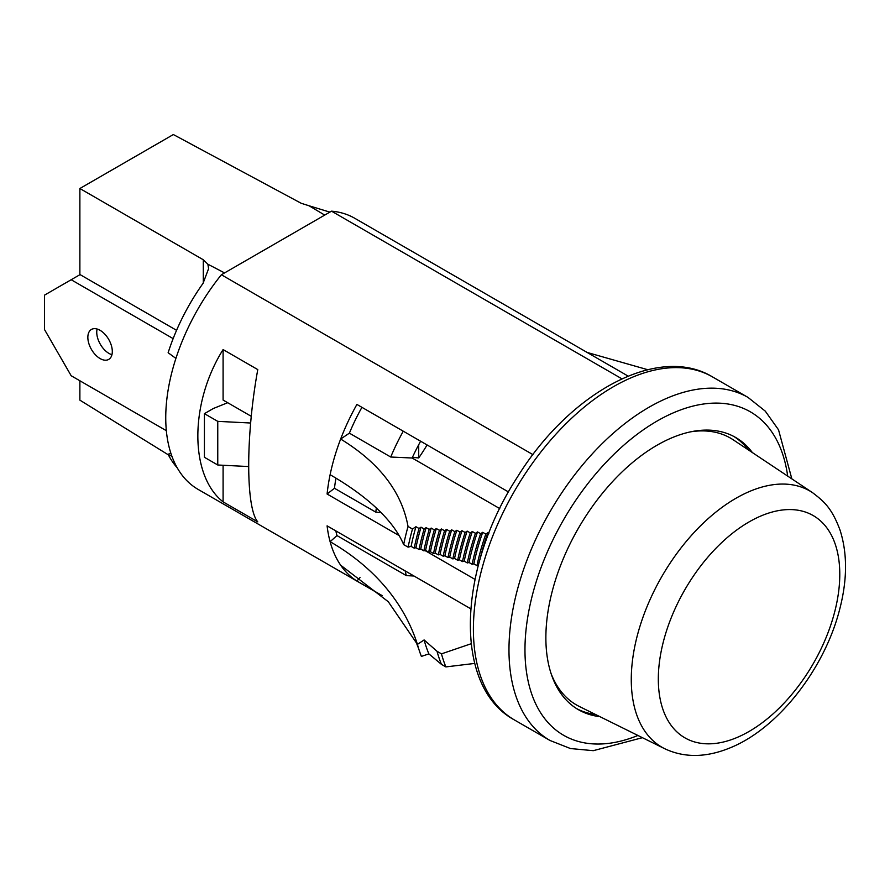<?xml version="1.0" encoding="UTF-8"?>
<svg xmlns="http://www.w3.org/2000/svg" width="890" height="890" viewBox="0 0 890 890"><rect width="100%" height="100%" fill="white"/><g stroke="black" fill="none" stroke-linecap="round" stroke-linejoin="round"><path stroke-width="1.33" d="M223.09 465.259L223.09 501.871L257.777 521.885C245.685 507.878 245.685 435.722 257.777 369.595L223.09 349.57L223.09 400.055L251.325 416.353M223.09 501.871C189.436 475.405 189.436 403.248 223.09 349.57M360.016 577.554L356.901 581.025L382.077 595.566M356.901 581.025A156.562 90.391 -60 0 1 340.647 565.172L388.296 601.74L416.431 642.914L418.856 649.255A208.749 120.517 -60 0 1 417.421 644.382A315.639 223.613 -15.2 0 0 330.112 541.687A156.562 90.391 -60 0 1 327.097 525.845L470.732 608.771M380.964 512.495L375.803 512.139L334.462 488.265L327.097 494.017L399.154 535.613M425.008 550.543L475.004 579.401M327.097 494.017A156.562 90.391 -60 0 1 330.112 474.704A259.68 105.398 -168.3 0 1 403.648 544.591L408.087 547.15L411.091 546.36L414.206 548.162L415.919 547.706L419.034 549.497L420.748 549.052L423.863 550.843L425.576 550.387L428.691 552.189L430.404 551.733L433.519 553.536L435.232 553.079L438.347 554.882L440.061 554.426L443.176 556.217L444.889 555.772L448.004 557.563L449.717 557.107L452.832 558.909L454.545 558.453L457.66 560.255L459.374 559.799L462.489 561.601L464.202 561.145L467.317 562.936L469.03 562.491L472.145 564.282L473.858 563.837L476.973 565.628L478.364 565.261M420.625 441.218A136.437 78.776 120 0 0 412.137 458.005L390.732 457.026L349.381 433.152L340.647 439.037A156.562 90.391 -60 0 1 356.901 404.427L508.502 491.959M628.118 376.103L354.721 218.261A156.562 90.391 120 0 0 331.525 211.164L221.376 274.754L532.954 454.645M221.376 274.754A156.562 90.391 120 0 0 198.17 489.433L382.211 595.688M331.525 211.164L621.899 378.817M488.877 533.255L487.909 532.698L485.818 534.111L482.714 532.309L480.622 533.722L477.518 531.92L475.449 533.321L472.334 531.519L470.276 532.91L467.161 531.107L465.114 532.498L461.999 530.696L459.963 532.075L456.848 530.273L454.823 531.642L451.708 529.85L449.684 531.208L446.569 529.417L444.555 530.774L441.451 528.983L439.438 530.329L436.322 528.538L434.331 529.884L431.216 528.082L429.225 529.428L426.11 527.636L424.13 528.971L421.014 527.169L419.034 528.504L415.93 526.713L412.482 529.038L408.032 526.468C401.746 491.87 379.285 462.733 340.647 439.037A156.562 90.391 -60 0 0 330.112 474.704M412.137 458.005L499.746 508.591M361.93 407.331A146.494 84.583 120 0 0 349.381 433.152M335.964 478.153A146.494 84.583 120 0 0 334.462 488.265M340.647 565.172A156.562 90.391 -60 0 1 330.112 541.687L336.976 535.569L406.33 575.619L413.995 576.008M471.122 643.748L441.473 653.861L437.034 651.291L424.107 639.943L417.421 644.382M336.976 535.569A146.494 84.583 -60 0 1 335.83 530.885M418.856 649.255A208.749 120.517 -60 0 0 421.382 656.408L428.88 653.894L441.418 664.341L445.868 666.91L474.704 663.417M647.731 369.706L587.122 352.44M445.868 666.91A204.344 117.981 -60 0 1 441.473 653.861M441.418 664.341A204.344 117.981 -60 0 1 437.034 651.291M428.88 653.894A200.461 115.733 -60 0 1 424.107 639.943M456.848 530.273A179.825 103.819 120 0 0 449.717 557.107M459.963 532.075A179.825 103.819 120 0 0 452.832 558.909M461.999 530.696A177.31 102.372 120 0 0 454.545 558.453M465.114 532.498A177.31 102.372 120 0 0 457.66 560.255M467.161 531.107A174.796 100.915 120 0 0 459.374 559.799M470.276 532.91A174.796 100.915 120 0 0 462.489 561.601M472.334 531.519A172.282 99.469 120 0 0 464.202 561.145M475.449 533.321A172.282 99.469 120 0 0 467.317 562.936M477.518 531.92A169.768 98.011 120 0 0 469.03 562.491M480.622 533.722A169.768 98.011 120 0 0 472.145 564.282M482.714 532.309A167.253 96.565 120 0 0 473.858 563.837M485.818 534.111A167.253 96.565 120 0 0 476.973 565.628M487.909 532.698A164.728 95.108 120 0 0 479.899 559.688M408.032 526.468A204.344 117.981 120 0 0 403.648 544.591M412.482 529.038A204.344 117.981 120 0 0 408.087 547.15M415.93 526.713A199.939 115.433 120 0 0 411.091 546.36M419.034 528.504A199.939 115.433 120 0 0 414.206 548.162M421.014 527.169A197.424 113.987 120 0 0 415.919 547.706M424.13 528.971A197.424 113.987 120 0 0 419.034 549.497M426.11 527.636A194.91 112.529 120 0 0 420.748 549.052M429.225 529.428A194.91 112.529 120 0 0 423.863 550.843M431.216 528.082A192.396 111.083 120 0 0 425.576 550.387M434.331 529.884A192.396 111.083 120 0 0 428.691 552.189M436.322 528.538A189.882 109.626 120 0 0 430.404 551.733M439.438 530.329A189.882 109.626 120 0 0 433.519 553.536M441.451 528.983A187.367 108.18 120 0 0 435.232 553.079M444.555 530.774A187.367 108.18 120 0 0 438.347 554.882M446.569 529.417A184.853 106.722 120 0 0 440.061 554.426M449.684 531.208A184.853 106.722 120 0 0 443.176 556.217M451.708 529.85A182.339 105.276 120 0 0 444.889 555.772M454.823 531.642A182.339 105.276 120 0 0 448.004 557.563M406.33 575.619A146.494 84.583 -60 0 1 405.184 570.924M376.348 508.012A146.494 84.583 120 0 0 375.803 512.139M403.27 431.205A146.494 84.583 120 0 0 390.732 457.026M224.558 272.918L207.871 264.208L208.594 268.635L203.065 283.32A150.899 87.12 120 0 0 168.132 352.729L175.909 358.403M170.746 452.865L168.132 454.378A150.899 87.12 120 0 0 177.188 467.751M168.388 454.868L79.877 400.144L79.877 380.775M329.945 212.076A150.899 87.12 -60 0 0 327.598 211.431L309.075 205.779L324.716 215.091M309.075 205.779L301.154 203.265L173.35 134.546L79.877 188.513L203.298 259.769L207.871 264.208M79.877 274.721L79.877 188.513M418.712 444.722L418.712 457.938L412.448 457.327M418.712 457.938A133.3 76.963 120 0 0 427.089 444.955M168.132 454.378L171.937 456.359M250.68 423.017L217.761 421.359L204.422 413.661L213.311 408.521L227.695 402.703M248.566 466.549L217.761 464.992L217.761 421.359M217.761 464.992L204.422 457.293L204.422 413.661M690.629 431.828A154.048 88.933 -60 0 1 733.282 439.849L812.537 492.659A147.94 85.407 -60 0 0 749.758 491.369A147.94 85.407 -60 0 0 641.267 622.199A147.94 85.407 -60 0 0 664.708 748.712L579.346 706.482A154.048 88.933 -60 0 1 551.077 673.552M733.816 436.445A157.185 90.758 -60 0 1 748.334 449.873M599.904 716.65A157.185 90.758 -60 0 1 578.422 709.697A157.185 90.758 -60 0 1 584.196 518.659A157.185 90.758 -60 0 1 735.607 437.446A157.185 90.758 -60 0 1 752.361 452.565M595.555 714.503A157.185 90.758 -60 0 1 576.664 708.64M111.94 354.698A17.288 9.979 60 0 1 108.969 353.408A17.288 9.979 60 0 1 97.11 329.022M100.069 358.548A17.288 9.979 60 0 1 88.778 343.306A17.288 9.979 60 0 1 91.425 329.456A17.288 9.979 60 0 1 100.069 330.312A17.288 9.979 60 0 1 111.372 345.543A17.288 9.979 60 0 1 108.725 359.404A17.288 9.979 60 0 1 100.069 358.548M166.341 430.682L71.178 375.747L44.5 329.545L44.5 295.146L71.178 279.738L173.138 338.612M71.178 279.738L80.067 274.61L176.565 330.324M203.298 282.987L203.298 259.769M761.084 515.911A128.316 74.081 -60 0 1 838.981 588.691A128.316 74.081 -60 0 1 737.009 737.499A128.316 74.081 -60 0 1 659.123 664.719A128.316 74.081 -60 0 1 761.084 515.911M514.42 719.943A198.058 114.354 -60 0 1 521.685 479.221A198.058 114.354 -60 0 1 712.478 376.893L748.045 397.43A198.058 114.354 -60 0 0 557.262 499.757A198.058 114.354 -60 0 0 549.987 740.469L514.42 719.943C452.81 686.68 457.716 568.532 517.368 477.118C569.6 392.568 658.022 343.829 712.478 376.893M637.93 735.463A186.744 107.812 -60 0 1 530.284 689.561A186.744 107.812 -60 0 1 570.501 508.335A186.744 107.812 -60 0 1 702.989 404.093A186.744 107.812 -60 0 1 787.672 476.094M664.708 748.712C684.532 758.058 706.56 757.679 730.768 747.578C778.65 727.998 824.819 668.245 839.715 609.172C847.38 579.702 847.469 553.313 840.004 530.006C831.905 508.49 824.663 501.882 812.537 492.659M549.987 740.469L570.479 748.546L593.274 750.682L642.413 737.688M791.844 478.865L778.528 429.803L765.278 411.136L748.045 397.43"/></g></svg>
